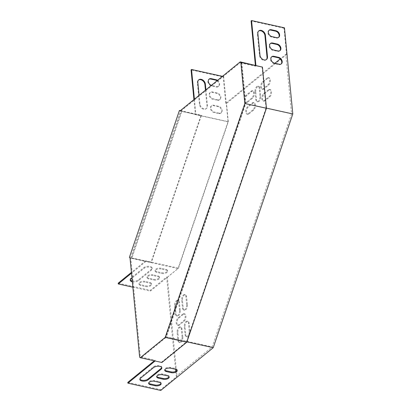 <?xml version="1.0" encoding="UTF-8"?>
<svg xmlns="http://www.w3.org/2000/svg" width="411" height="411" viewBox="0 0 411 411"><rect width="100%" height="100%" fill="white"/><g stroke="black" fill="none" stroke-linecap="round" stroke-linejoin="round"><path stroke-width="0.31" stroke-dasharray="2.06 1.54" d="M240.954 62.035L180.799 111.062L180.044 110.898M130.015 257.856L130.765 258.021L140.392 357.421L140.639 357.601L165.556 337.292L186.419 341.906L266.051 107.995L245.182 103.382L165.556 337.292M139.642 357.257L140.392 357.421M241.195 62.21L245.182 103.382M180.352 110.646L201.03 115.219L151.001 262.177L151.392 262.459L130.765 258.021M130.523 257.846L180.552 110.888L180.799 111.062M151.001 262.177L129.378 257.399M180.552 110.888L201.421 115.501L151.392 262.459M201.03 115.219L201.421 115.501M262.064 66.823L266.051 107.995M140.639 357.601L161.893 362.497M161.502 362.214L186.419 341.906M132.856 287.197L150.416 291.08L150.339 290.294L166.619 277.024L167.369 277.189L176.977 376.394L176.227 376.229L212.21 346.899L291.548 113.852L285.789 54.386L280.225 58.922M166.619 277.024L175.554 369.304M175.754 371.39L176.227 376.229M274.892 63.268L225.752 103.32L226.507 103.485L286.544 54.555L285.789 54.386M150.416 291.08L178.009 268.589L145.864 261.483L131.499 273.187M167.369 277.189L178.487 268.126L145.592 260.857L145.864 261.483L131.761 258.365L181.79 111.407L228.038 121.63L223.682 76.59L223.204 76.975L191.053 69.87M225.752 103.32L223.204 76.975M161.102 269.025A3.91 1.819 174.5 0 0 157.064 269.292A3.91 1.819 174.5 0 0 155.127 271.101A3.91 1.819 174.5 0 0 156.935 272.426L161.636 273.464A3.91 1.819 174.5 0 0 165.674 273.197A3.91 1.819 174.5 0 0 167.611 271.388A3.91 1.819 174.5 0 0 165.803 270.063L161.102 269.025L161.025 268.239A3.91 1.819 174.5 0 0 156.987 268.506A3.91 1.819 174.5 0 0 155.05 270.315A3.91 1.819 174.5 0 0 156.858 271.635L161.559 272.678A3.91 1.819 174.5 0 0 165.597 272.406A3.91 1.819 174.5 0 0 167.534 270.602A3.91 1.819 174.5 0 0 165.725 269.277L161.025 268.239M153.062 275.581A3.91 1.819 174.5 0 0 149.023 275.848A3.91 1.819 174.5 0 0 147.087 277.656A3.91 1.819 174.5 0 0 148.895 278.977L153.596 280.014A3.91 1.819 174.5 0 0 157.634 279.747A3.91 1.819 174.5 0 0 159.571 277.939A3.91 1.819 174.5 0 0 157.762 276.618L153.062 275.581L152.984 274.795A3.91 1.819 174.5 0 0 148.946 275.062A3.91 1.819 174.5 0 0 147.01 276.87A3.91 1.819 174.5 0 0 148.818 278.19L153.519 279.228A3.91 1.819 174.5 0 0 157.557 278.961A3.91 1.819 174.5 0 0 159.494 277.153A3.91 1.819 174.5 0 0 157.685 275.832L152.984 274.795M145.021 282.131A3.91 1.819 174.5 0 0 140.983 282.403A3.91 1.819 174.5 0 0 139.046 284.207A3.91 1.819 174.5 0 0 140.855 285.532L145.556 286.57A3.91 1.819 174.5 0 0 149.594 286.303A3.91 1.819 174.5 0 0 151.531 284.494A3.91 1.819 174.5 0 0 149.722 283.174L145.021 282.131L144.944 281.345A3.91 1.819 174.5 0 0 140.906 281.612A3.91 1.819 174.5 0 0 138.969 283.42A3.91 1.819 174.5 0 0 140.778 284.741L145.479 285.784A3.91 1.819 174.5 0 0 149.517 285.511A3.91 1.819 174.5 0 0 151.454 283.708A3.91 1.819 174.5 0 0 149.645 282.383L144.944 281.345M132.332 281.797A4.47 2.076 174.5 0 0 138.44 280.677L151.546 269.996A4.47 2.076 174.5 0 0 152.234 268.737A4.47 2.076 174.5 0 0 148.931 267.068A4.47 2.076 174.5 0 0 144.025 268.337L131.982 278.155M118.193 283.184L150.339 290.294M145.592 260.857L131.422 272.401M132.255 281.011A4.47 2.076 174.5 0 0 138.368 279.891L151.469 269.21A4.47 2.076 174.5 0 0 152.157 267.951A4.47 2.076 174.5 0 0 148.854 266.277A4.47 2.076 174.5 0 0 143.948 267.551L130.847 278.226A4.47 2.076 174.5 0 0 130.159 279.49A4.47 2.076 174.5 0 0 130.277 279.876M186.918 341.875L166.239 337.303L141.035 357.842L155.096 360.992M177.084 370.208A3.91 1.819 174.5 0 0 177.141 369.802A3.91 1.819 174.5 0 0 175.333 368.482L170.632 367.444A3.91 1.819 174.5 0 0 166.594 367.711A3.91 1.819 174.5 0 0 164.657 369.52A3.91 1.819 174.5 0 0 164.79 369.905M169.044 376.759A3.91 1.819 174.5 0 0 169.101 376.358A3.91 1.819 174.5 0 0 167.292 375.038L162.592 373.995A3.91 1.819 174.5 0 0 158.554 374.267A3.91 1.819 174.5 0 0 156.617 376.07A3.91 1.819 174.5 0 0 156.75 376.455M127.8 382.389L160.696 389.664L176.977 376.394M255.914 65.467L255.95 65.822L241.853 62.703L241.375 63.094L245.3 103.629L165.962 336.676L140.958 357.056L155.055 360.175L154.274 360.812M165.962 336.676L212.21 346.899M161.004 383.314A3.91 1.819 174.5 0 0 161.061 382.913A3.91 1.819 174.5 0 0 159.252 381.588L154.551 380.55A3.91 1.819 174.5 0 0 150.513 380.817A3.91 1.819 174.5 0 0 148.577 382.626A3.91 1.819 174.5 0 0 148.71 383.011M161.718 367.557A4.47 2.076 174.5 0 0 161.764 367.157A4.47 2.076 174.5 0 0 158.461 365.482A4.47 2.076 174.5 0 0 153.555 366.756L140.454 377.432A4.47 2.076 174.5 0 0 139.766 378.695A4.47 2.076 174.5 0 0 139.884 379.081M193.93 99.58L195.384 114.587L228.285 121.856L178.487 268.126M145.473 261.201L131.371 258.082L181.4 111.124L195.893 114.52L194.408 99.19M195.384 114.587L195.502 114.243M228.038 121.63L178.009 268.589M181.4 111.124L181.79 111.407M189.209 331.138L188.444 323.262A3.91 1.983 -77.5 0 0 187.205 321.145A3.91 1.983 -77.5 0 0 185.068 322.753A3.91 1.983 -77.5 0 0 184.277 326.663L185.037 334.533A3.91 1.983 -77.5 0 0 186.281 336.65A3.91 1.983 -77.5 0 0 188.418 335.042A3.91 1.983 -77.5 0 0 189.209 331.138L189.959 331.302L189.199 323.431A3.91 1.983 -77.5 0 0 187.955 321.31A3.91 1.983 -77.5 0 0 185.818 322.923A3.91 1.983 -77.5 0 0 185.027 326.827L185.793 334.703A3.91 1.983 -77.5 0 0 187.031 336.82A3.91 1.983 -77.5 0 0 189.168 335.206A3.91 1.983 -77.5 0 0 189.959 331.302M247.016 101.918L251.779 98.034A3.91 1.983 -77.5 0 0 253.541 93.924A3.91 1.983 -77.5 0 0 252.292 90.769A3.91 1.983 -77.5 0 0 251.116 91.144L246.348 95.028A3.91 1.983 -77.5 0 0 244.586 99.133A3.91 1.983 -77.5 0 0 245.84 102.288A3.91 1.983 -77.5 0 0 247.016 101.918L247.766 102.082L252.534 98.198A3.91 1.983 -77.5 0 0 254.296 94.093A3.91 1.983 -77.5 0 0 253.042 90.939A3.91 1.983 -77.5 0 0 251.866 91.309L247.103 95.193A3.91 1.983 -77.5 0 0 245.341 99.298A3.91 1.983 -77.5 0 0 246.59 102.457A3.91 1.983 -77.5 0 0 247.766 102.082M267.196 78.039L262.429 81.923A3.91 1.983 -77.5 0 0 260.672 86.027A3.91 1.983 -77.5 0 0 261.92 89.182A3.91 1.983 -77.5 0 0 263.097 88.812L267.864 84.928A3.91 1.983 -77.5 0 0 269.621 80.818A3.91 1.983 -77.5 0 0 268.373 77.664A3.91 1.983 -77.5 0 0 267.196 78.039L267.946 78.203L263.184 82.087A3.91 1.983 -77.5 0 0 261.422 86.192A3.91 1.983 -77.5 0 0 262.67 89.346A3.91 1.983 -77.5 0 0 263.847 88.976L268.614 85.092A3.91 1.983 -77.5 0 0 270.376 80.988A3.91 1.983 -77.5 0 0 269.123 77.833A3.91 1.983 -77.5 0 0 267.946 78.203M248.162 113.724L252.924 109.845A3.91 1.983 -77.5 0 0 254.686 105.735A3.91 1.983 -77.5 0 0 253.433 102.58A3.91 1.983 -77.5 0 0 252.256 102.956L247.494 106.839A3.91 1.983 -77.5 0 0 245.732 110.944A3.91 1.983 -77.5 0 0 246.98 114.099A3.91 1.983 -77.5 0 0 248.162 113.724L248.912 113.893L253.674 110.009A3.91 1.983 -77.5 0 0 255.437 105.904A3.91 1.983 -77.5 0 0 254.188 102.75A3.91 1.983 -77.5 0 0 253.012 103.12L248.244 107.004A3.91 1.983 -77.5 0 0 246.482 111.109A3.91 1.983 -77.5 0 0 247.735 114.263A3.91 1.983 -77.5 0 0 248.912 113.893M268.337 89.845L263.574 93.729A3.91 1.983 -77.5 0 0 261.812 97.839A3.91 1.983 -77.5 0 0 263.066 100.993A3.91 1.983 -77.5 0 0 264.242 100.618L269.005 96.734A3.91 1.983 -77.5 0 0 270.767 92.629A3.91 1.983 -77.5 0 0 269.513 89.475A3.91 1.983 -77.5 0 0 268.337 89.845L269.092 90.014L264.324 93.898A3.91 1.983 -77.5 0 0 262.567 98.003A3.91 1.983 -77.5 0 0 263.816 101.157A3.91 1.983 -77.5 0 0 264.992 100.787L269.76 96.904A3.91 1.983 -77.5 0 0 271.517 92.794A3.91 1.983 -77.5 0 0 270.268 89.639A3.91 1.983 -77.5 0 0 269.092 90.014M186.635 304.566L185.875 296.691A3.91 1.983 -77.5 0 0 184.631 294.574A3.91 1.983 -77.5 0 0 182.494 296.182A3.91 1.983 -77.5 0 0 181.703 300.087L182.469 307.962A3.91 1.983 -77.5 0 0 183.707 310.079A3.91 1.983 -77.5 0 0 185.844 308.471A3.91 1.983 -77.5 0 0 186.635 304.566L187.385 304.731L186.625 296.855A3.91 1.983 -77.5 0 0 185.382 294.738A3.91 1.983 -77.5 0 0 183.249 296.352A3.91 1.983 -77.5 0 0 182.453 300.256L183.219 308.127A3.91 1.983 -77.5 0 0 184.457 310.248A3.91 1.983 -77.5 0 0 186.594 308.635A3.91 1.983 -77.5 0 0 187.385 304.731M182.063 336.963L181.297 329.088A3.91 1.983 -77.5 0 0 180.059 326.971A3.91 1.983 -77.5 0 0 177.922 328.579A3.91 1.983 -77.5 0 0 177.131 332.489L177.891 340.359A3.91 1.983 -77.5 0 0 179.134 342.476A3.91 1.983 -77.5 0 0 181.272 340.868A3.91 1.983 -77.5 0 0 182.063 336.963L182.813 337.128L182.052 329.252A3.91 1.983 -77.5 0 0 180.809 327.135A3.91 1.983 -77.5 0 0 178.672 328.749A3.91 1.983 -77.5 0 0 177.881 332.653L178.646 340.524A3.91 1.983 -77.5 0 0 179.884 342.646A3.91 1.983 -77.5 0 0 182.022 341.032A3.91 1.983 -77.5 0 0 182.813 337.128M179.489 310.387L178.723 302.517A3.91 1.983 -77.5 0 0 177.485 300.4A3.91 1.983 -77.5 0 0 175.348 302.008A3.91 1.983 -77.5 0 0 174.557 305.912L175.317 313.788A3.91 1.983 -77.5 0 0 176.56 315.905A3.91 1.983 -77.5 0 0 178.698 314.297A3.91 1.983 -77.5 0 0 179.489 310.387L180.239 310.557L179.479 302.681A3.91 1.983 -77.5 0 0 178.235 300.564A3.91 1.983 -77.5 0 0 176.098 302.172A3.91 1.983 -77.5 0 0 175.307 306.082L176.072 313.953A3.91 1.983 -77.5 0 0 177.311 316.069A3.91 1.983 -77.5 0 0 179.448 314.461A3.91 1.983 -77.5 0 0 180.239 310.557M255.02 91.674L255.781 99.549A3.91 1.983 -77.5 0 0 257.024 101.666A3.91 1.983 -77.5 0 0 259.161 100.058A3.91 1.983 -77.5 0 0 259.952 96.153L259.192 88.278A3.91 1.983 -77.5 0 0 257.949 86.161A3.91 1.983 -77.5 0 0 255.812 87.769A3.91 1.983 -77.5 0 0 255.02 91.674L255.77 91.843L256.536 99.714A3.91 1.983 -77.5 0 0 257.774 101.836A3.91 1.983 -77.5 0 0 259.911 100.222A3.91 1.983 -77.5 0 0 260.702 96.318L259.942 88.442A3.91 1.983 -77.5 0 0 258.699 86.325A3.91 1.983 -77.5 0 0 256.567 87.933A3.91 1.983 -77.5 0 0 255.77 91.843M182.741 314.112L177.973 317.991A3.91 1.983 -77.5 0 0 176.216 322.101A3.91 1.983 -77.5 0 0 177.465 325.255A3.91 1.983 -77.5 0 0 178.641 324.88L183.409 321.001A3.91 1.983 -77.5 0 0 185.166 316.891A3.91 1.983 -77.5 0 0 183.917 313.737A3.91 1.983 -77.5 0 0 182.741 314.112L183.491 314.276L178.728 318.16A3.91 1.983 -77.5 0 0 176.966 322.265A3.91 1.983 -77.5 0 0 178.215 325.42A3.91 1.983 -77.5 0 0 179.396 325.05L184.159 321.166A3.91 1.983 -77.5 0 0 185.921 317.056A3.91 1.983 -77.5 0 0 184.667 313.901A3.91 1.983 -77.5 0 0 183.491 314.276M131.371 258.082L131.761 258.365M160.773 390.45L160.696 389.664M228.285 121.856L226.507 103.485M286.544 54.555L283.991 28.21L284.469 27.825M223.682 76.59L222.469 76.323M205.916 89.809L207.463 105.75A4.47 3.242 -129.2 0 1 206.522 108.381A4.47 3.242 -129.2 0 1 202.536 108.185A4.47 3.242 -129.2 0 1 199.941 104.086L199.099 95.367M219.217 113.164L214.516 112.126A3.91 2.836 -129.2 0 1 211.239 109.249A3.91 2.836 -129.2 0 1 211.716 105.648A3.91 2.836 -129.2 0 1 213.848 105.237L218.549 106.274A3.91 2.836 -129.2 0 1 221.827 109.146A3.91 2.836 -129.2 0 1 221.354 112.748A3.91 2.836 -129.2 0 1 219.217 113.164L218.739 113.549L214.044 112.511A3.91 2.836 -129.2 0 1 210.761 109.639A3.91 2.836 -129.2 0 1 211.239 106.038A3.91 2.836 -129.2 0 1 213.376 105.622L218.077 106.66A3.91 2.836 -129.2 0 1 221.354 109.537A3.91 2.836 -129.2 0 1 220.877 113.138A3.91 2.836 -129.2 0 1 218.739 113.549M217.481 80.386A3.91 2.836 -129.2 0 1 218.78 86.176A3.91 2.836 -129.2 0 1 216.643 86.593L211.942 85.55A3.91 2.836 -129.2 0 1 211.362 85.37M217.933 99.878L213.232 98.835A3.91 2.836 -129.2 0 1 209.954 95.963A3.91 2.836 -129.2 0 1 210.427 92.362A3.91 2.836 -129.2 0 1 212.564 91.951L217.265 92.989A3.91 2.836 -129.2 0 1 220.543 95.861A3.91 2.836 -129.2 0 1 220.065 99.462A3.91 2.836 -129.2 0 1 217.933 99.878L217.455 100.263L212.754 99.226A3.91 2.836 -129.2 0 1 209.476 96.354A3.91 2.836 -129.2 0 1 209.954 92.752A3.91 2.836 -129.2 0 1 212.086 92.336L216.787 93.374A3.91 2.836 -129.2 0 1 220.065 96.251A3.91 2.836 -129.2 0 1 219.592 99.852A3.91 2.836 -129.2 0 1 217.455 100.263M205.443 90.199L206.985 106.136A4.47 3.242 -129.2 0 1 206.05 108.771A4.47 3.242 -129.2 0 1 202.058 108.576A4.47 3.242 -129.2 0 1 199.463 104.476L197.367 82.822A4.47 3.242 -129.2 0 1 198.308 80.191A4.47 3.242 -129.2 0 1 198.559 80.011M217.003 80.777A3.91 2.836 -129.2 0 1 218.303 86.567A3.91 2.836 -129.2 0 1 216.171 86.978L211.47 85.94A3.91 2.836 -129.2 0 1 208.192 83.068A3.91 2.836 -129.2 0 1 208.665 79.467A3.91 2.836 -129.2 0 1 208.916 79.287M141.035 357.842L140.958 357.056M241.853 62.703L245.809 103.567L166.239 337.303M266.426 108.124L245.809 103.567M291.548 113.852L245.3 103.629M283.991 28.21L251.09 20.94M255.39 65.349L255.472 66.212L241.375 63.094M255.95 65.822L255.472 66.212M266.307 59.626A4.47 3.242 -129.2 0 1 266.081 59.836A4.47 3.242 -129.2 0 1 262.095 59.641A4.47 3.242 -129.2 0 1 259.5 55.542L257.404 33.892A4.47 3.242 -129.2 0 1 258.344 31.262A4.47 3.242 -129.2 0 1 258.591 31.082M281.139 63.993A3.91 2.836 -129.2 0 1 280.913 64.203A3.91 2.836 -129.2 0 1 278.776 64.619L274.075 63.582A3.91 2.836 -129.2 0 1 270.798 60.71A3.91 2.836 -129.2 0 1 271.275 57.108A3.91 2.836 -129.2 0 1 271.527 56.929M278.566 37.422A3.91 2.836 -129.2 0 1 278.339 37.632A3.91 2.836 -129.2 0 1 276.202 38.048L271.507 37.011A3.91 2.836 -129.2 0 1 268.224 34.134A3.91 2.836 -129.2 0 1 268.702 30.532A3.91 2.836 -129.2 0 1 268.953 30.357M279.85 50.707A3.91 2.836 -129.2 0 1 279.629 50.918A3.91 2.836 -129.2 0 1 277.492 51.334L272.791 50.296A3.91 2.836 -129.2 0 1 269.513 47.419A3.91 2.836 -129.2 0 1 269.986 43.818A3.91 2.836 -129.2 0 1 270.243 43.643M155.132 360.961L155.055 360.175M184.159 321.166L183.409 321.001M179.396 325.05L178.641 324.88M178.728 318.16L177.973 317.991M259.942 88.442L259.192 88.278M260.702 96.318L259.952 96.153M256.536 99.714L255.781 99.549M176.072 313.953L175.317 313.788M175.307 306.082L174.557 305.912M179.479 302.681L178.723 302.517M178.646 340.524L177.891 340.359M177.881 332.653L177.131 332.489M182.052 329.252L181.297 329.088M183.219 308.127L182.469 307.962M182.453 300.256L181.703 300.087M186.625 296.855L185.875 296.691M269.76 96.904L269.005 96.734M264.992 100.787L264.242 100.618M264.324 93.898L263.574 93.729M248.244 107.004L247.494 106.839M253.012 103.12L252.256 102.956M253.674 110.009L252.924 109.845M268.614 85.092L267.864 84.928M263.847 88.976L263.097 88.812M263.184 82.087L262.429 81.923M247.103 95.193L246.348 95.028M251.866 91.309L251.116 91.144M252.534 98.198L251.779 98.034M185.793 334.703L185.037 334.533M185.027 326.827L184.277 326.663M189.199 323.431L188.444 323.262M277.97 50.943L277.492 51.334M273.269 49.906L272.791 50.296M212.564 91.951L212.086 92.336M213.232 98.835L212.754 99.226M217.265 92.989L216.787 93.374M276.68 37.658L276.202 38.048M271.979 36.62L271.507 37.011M211.942 85.55L211.47 85.94M216.643 86.593L216.171 86.978M279.254 64.229L278.776 64.619M274.553 63.191L274.075 63.582M213.848 105.237L213.376 105.622M214.516 112.126L214.044 112.511M218.549 106.274L218.077 106.66M259.978 55.156L259.5 55.542M257.882 33.502L257.404 33.892M197.845 82.436L197.367 82.822M199.941 104.086L199.463 104.476M207.463 105.75L206.985 106.136M162.669 374.786L162.592 373.995M167.369 375.824L167.292 375.038M148.895 278.977L148.818 278.19M153.596 280.014L153.519 279.228M157.762 276.618L157.685 275.832M154.628 381.336L154.551 380.55M159.329 382.374L159.252 381.588M140.855 285.532L140.778 284.741M145.556 286.57L145.479 285.784M149.722 283.174L149.645 282.383M170.709 368.23L170.632 367.444M175.41 369.268L175.333 368.482M156.935 272.426L156.858 271.635M161.636 273.464L161.559 272.678M165.803 270.063L165.725 269.277M140.526 378.223L140.454 377.432M153.632 367.542L153.555 366.756M130.924 279.018L130.847 278.226M138.44 280.677L138.368 279.891M151.546 269.996L151.469 269.21M144.025 268.337L143.948 267.551M184.667 313.901L183.917 313.737M178.215 325.42L177.465 325.255M258.699 86.325L257.949 86.161M257.774 101.836L257.024 101.666M177.311 316.069L176.56 315.905M178.235 300.564L177.485 300.4M179.884 342.646L179.134 342.476M180.809 327.135L180.059 326.971M184.457 310.248L183.707 310.079M185.382 294.738L184.631 294.574M270.268 89.639L269.513 89.475M263.816 101.157L263.066 100.993M247.735 114.263L246.98 114.099M254.188 102.75L253.433 102.58M269.123 77.833L268.373 77.664M262.67 89.346L261.92 89.182M246.59 102.457L245.84 102.288M253.042 90.939L252.292 90.769M187.031 336.82L186.281 336.65M187.955 321.31L187.205 321.145M280.102 50.532L279.629 50.918M270.464 43.432L269.986 43.818M210.427 92.362L209.954 92.752M220.065 99.462L219.592 99.852M278.817 37.247L278.339 37.632M269.179 30.147L268.702 30.532M209.142 79.076L208.665 79.467M218.78 86.176L218.303 86.567M281.391 63.818L280.913 64.203M271.753 56.718L271.275 57.108M211.716 105.648L211.239 106.038M221.354 112.748L220.877 113.138M266.559 59.451L266.081 59.836M258.817 30.871L258.344 31.262M198.78 79.801L198.308 80.191M206.522 108.381L206.05 108.771M169.173 377.144L169.101 376.358M156.694 376.861L156.617 376.07M147.087 277.656L147.01 276.87M159.571 277.939L159.494 277.153M161.133 383.699L161.061 382.913M148.654 383.412L148.577 382.626M139.046 284.207L138.969 283.42M151.531 284.494L151.454 283.708M177.218 370.594L177.141 369.802M164.734 370.306L164.657 369.52M155.127 271.101L155.05 270.315M167.611 271.388L167.534 270.602M161.836 367.943L161.764 367.157M139.843 379.481L139.766 378.695M130.236 280.276L130.159 279.49M152.234 268.737L152.157 267.951"/><path stroke-width="0.62" d="M240.199 61.871L180.044 110.898L179.412 110.441L129.378 257.399L130.015 257.856L139.642 357.257L140.274 357.714L165.191 337.405L244.822 103.5L240.836 62.328L262.454 67.106L240.954 62.035L240.199 61.871L240.836 62.328M179.412 110.441L180.352 110.646M262.454 67.106L266.441 108.278L244.822 103.5M140.274 357.714L161.893 362.497L186.81 342.188L266.441 108.278M165.191 337.405L186.81 342.188M175.554 369.304L175.754 371.39M280.225 58.922L274.892 63.268M131.499 273.187L118.27 283.97L132.856 287.197M131.982 278.155L130.924 279.018A4.47 2.076 174.5 0 0 130.236 280.276A4.47 2.076 174.5 0 0 132.332 281.797M131.422 272.401L118.193 283.184L118.27 283.97M130.277 279.876A4.47 2.076 174.5 0 0 132.255 281.011M170.709 368.23A3.91 1.819 174.5 0 0 166.671 368.497A3.91 1.819 174.5 0 0 164.734 370.306A3.91 1.819 174.5 0 0 166.542 371.626L171.238 372.669A3.91 1.819 174.5 0 0 175.281 372.397A3.91 1.819 174.5 0 0 177.218 370.594A3.91 1.819 174.5 0 0 175.41 369.268L170.709 368.23M162.669 374.786A3.91 1.819 174.5 0 0 158.631 375.053A3.91 1.819 174.5 0 0 156.694 376.861A3.91 1.819 174.5 0 0 158.502 378.182L163.198 379.219A3.91 1.819 174.5 0 0 167.236 378.952A3.91 1.819 174.5 0 0 169.173 377.144A3.91 1.819 174.5 0 0 167.369 375.824L162.669 374.786M186.918 341.875L213.237 347.691L160.773 390.45L127.872 383.175L127.8 382.389L154.274 360.812M155.096 360.992L127.872 383.175M154.628 381.336A3.91 1.819 174.5 0 0 150.59 381.608A3.91 1.819 174.5 0 0 148.654 383.412A3.91 1.819 174.5 0 0 150.457 384.737L155.158 385.775A3.91 1.819 174.5 0 0 159.196 385.508A3.91 1.819 174.5 0 0 161.133 383.699A3.91 1.819 174.5 0 0 159.329 382.374L154.628 381.336M140.526 378.223A4.47 2.076 174.5 0 0 139.843 379.481A4.47 2.076 174.5 0 0 143.146 381.151A4.47 2.076 174.5 0 0 148.047 379.882L161.153 369.201A4.47 2.076 174.5 0 0 161.836 367.943A4.47 2.076 174.5 0 0 158.533 366.268A4.47 2.076 174.5 0 0 153.632 367.542L140.526 378.223M164.79 369.905A3.91 1.819 174.5 0 0 166.465 370.84L171.166 371.878A3.91 1.819 174.5 0 0 177.084 370.208M156.75 376.455A3.91 1.819 174.5 0 0 158.425 377.396L163.126 378.433A3.91 1.819 174.5 0 0 169.044 376.759M148.71 383.011A3.91 1.819 174.5 0 0 150.385 383.946L155.081 384.989A3.91 1.819 174.5 0 0 161.004 383.314M139.884 379.081A4.47 2.076 174.5 0 0 143.485 380.375A4.47 2.076 174.5 0 0 147.97 379.096L161.076 368.415A4.47 2.076 174.5 0 0 161.718 367.557M213.237 347.691L292.807 113.955L284.469 27.825L251.568 20.55L251.09 20.94L255.39 65.349M222.469 76.323L191.531 69.48L194.408 99.19M191.531 69.48L191.053 69.87L193.93 99.58M199.099 95.367L197.845 82.436A4.47 3.242 -129.2 0 1 198.78 79.801A4.47 3.242 -129.2 0 1 202.767 79.996A4.47 3.242 -129.2 0 1 205.366 84.096L205.916 89.809M211.362 85.37A3.91 2.836 -129.2 0 1 208.547 82.37A3.91 2.836 -129.2 0 1 209.142 79.076A3.91 2.836 -129.2 0 1 211.28 78.66L215.975 79.703A3.91 2.836 -129.2 0 1 217.481 80.386M198.559 80.011A4.47 3.242 -129.2 0 1 202.464 80.499A4.47 3.242 -129.2 0 1 204.889 84.486L205.443 90.199M208.916 79.287A3.91 2.836 -129.2 0 1 210.802 79.051L215.503 80.088A3.91 2.836 -129.2 0 1 217.003 80.777M292.807 113.955L266.426 108.124M251.568 20.55L255.914 65.467M259.978 55.156L257.882 33.502A4.47 3.242 -129.2 0 1 258.817 30.871A4.47 3.242 -129.2 0 1 262.804 31.066A4.47 3.242 -129.2 0 1 265.403 35.166L267.499 56.816A4.47 3.242 -129.2 0 1 266.559 59.451A4.47 3.242 -129.2 0 1 262.572 59.256A4.47 3.242 -129.2 0 1 259.978 55.156M279.254 64.229L274.553 63.191A3.91 2.836 -129.2 0 1 271.275 60.319A3.91 2.836 -129.2 0 1 271.753 56.718A3.91 2.836 -129.2 0 1 273.885 56.302L278.586 57.34A3.91 2.836 -129.2 0 1 281.864 60.217A3.91 2.836 -129.2 0 1 281.391 63.818A3.91 2.836 -129.2 0 1 279.254 64.229M276.68 37.658L271.979 36.62A3.91 2.836 -129.2 0 1 268.702 33.748A3.91 2.836 -129.2 0 1 269.179 30.147A3.91 2.836 -129.2 0 1 271.317 29.731L276.012 30.768A3.91 2.836 -129.2 0 1 279.295 33.64A3.91 2.836 -129.2 0 1 278.817 37.247A3.91 2.836 -129.2 0 1 276.68 37.658M277.97 50.943L273.269 49.906A3.91 2.836 -129.2 0 1 269.991 47.034A3.91 2.836 -129.2 0 1 270.464 43.432A3.91 2.836 -129.2 0 1 272.601 43.016L277.302 44.054A3.91 2.836 -129.2 0 1 280.579 46.931A3.91 2.836 -129.2 0 1 280.102 50.532A3.91 2.836 -129.2 0 1 277.97 50.943M258.591 31.082A4.47 3.242 -129.2 0 1 262.501 31.57A4.47 3.242 -129.2 0 1 264.925 35.552L267.022 57.206A4.47 3.242 -129.2 0 1 266.307 59.626M271.527 56.929A3.91 2.836 -129.2 0 1 273.413 56.692L278.108 57.73A3.91 2.836 -129.2 0 1 281.304 60.417A3.91 2.836 -129.2 0 1 281.139 63.993M268.953 30.357A3.91 2.836 -129.2 0 1 270.839 30.121L275.54 31.159A3.91 2.836 -129.2 0 1 278.73 33.846A3.91 2.836 -129.2 0 1 278.566 37.422M270.243 43.643A3.91 2.836 -129.2 0 1 272.123 43.407L276.824 44.445A3.91 2.836 -129.2 0 1 280.014 47.131A3.91 2.836 -129.2 0 1 279.85 50.707M272.601 43.016L272.123 43.407M277.302 44.054L276.824 44.445M271.317 29.731L270.839 30.121M276.012 30.768L275.54 31.159M211.28 78.66L210.802 79.051M215.975 79.703L215.503 80.088M273.885 56.302L273.413 56.692M278.586 57.34L278.108 57.73M265.403 35.166L264.925 35.552M267.499 56.816L267.022 57.206M205.366 84.096L204.889 84.486M163.198 379.219L163.126 378.433M158.502 378.182L158.425 377.396M155.158 385.775L155.081 384.989M150.457 384.737L150.385 383.946M171.238 372.669L171.166 371.878M166.542 371.626L166.465 370.84M161.153 369.201L161.076 368.415M148.047 379.882L147.97 379.096"/></g></svg>
